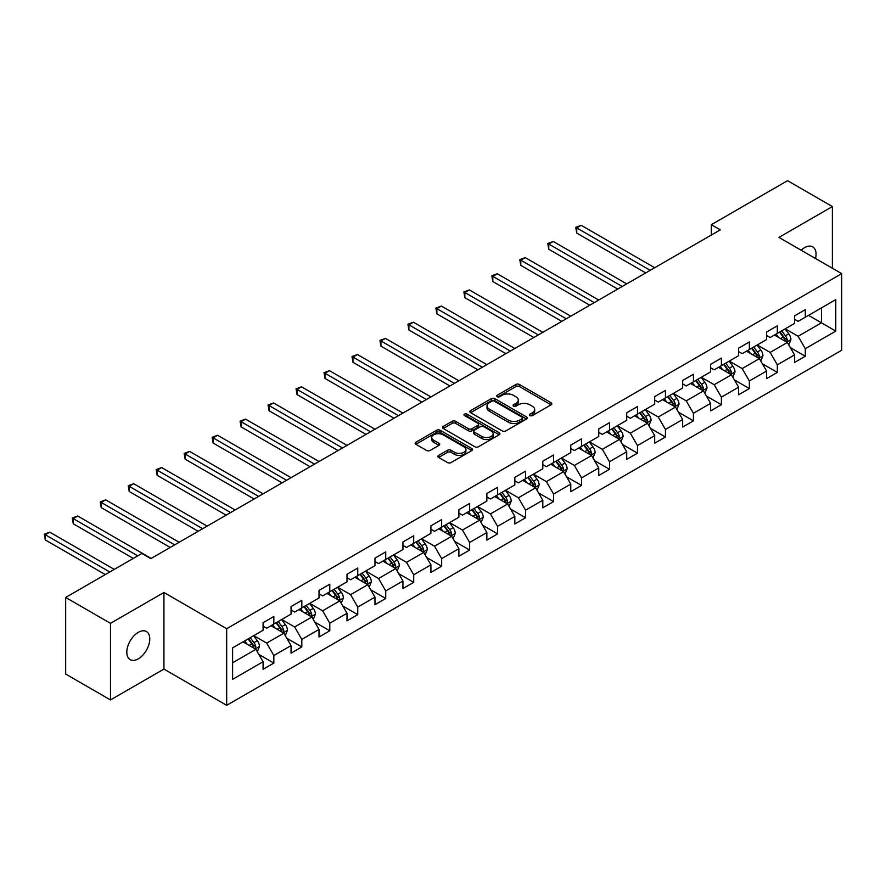 <?xml version="1.0" encoding="UTF-8"?>
<svg xmlns="http://www.w3.org/2000/svg" width="886" height="886" viewBox="0 0 886 886"><rect width="100%" height="100%" fill="white"/><g stroke="black" fill="none" stroke-linecap="round" stroke-linejoin="round"><path stroke-width="1.33" d="M529.939 415.6A1.739 1.008 0 0 0 532.408 415.6L551.103 404.802A2.492 1.44 0 0 0 551.834 403.783A2.492 1.44 0 0 0 551.103 402.765L519.429 384.48A2.492 1.44 0 0 0 515.907 384.48L497.201 395.278A1.739 1.008 0 0 0 496.692 395.987A1.739 1.008 0 0 0 497.201 396.695A1.739 1.008 0 0 0 499.671 396.695L502.085 395.3A7.963 4.596 0 0 1 513.348 395.3L515.995 396.828A7.963 4.596 0 0 1 518.321 400.073A7.963 4.596 0 0 1 515.995 403.329L513.57 404.725A1.739 1.008 0 0 0 513.06 405.434A1.739 1.008 0 0 0 513.57 406.142A1.739 1.008 0 0 0 516.04 406.142L518.454 404.747A7.963 4.596 0 0 1 529.717 404.747L532.364 406.275A7.963 4.596 0 0 1 534.69 409.52A7.963 4.596 0 0 1 532.364 412.776L529.939 414.172A1.739 1.008 0 0 0 529.429 414.881A1.739 1.008 0 0 0 529.939 415.6L529.939 414.172M138.294 658.841A16.225 9.369 120 0 0 148.892 644.543A16.225 9.369 120 0 0 146.4 631.53A16.225 9.369 120 0 0 138.294 632.338A16.225 9.369 120 0 0 127.684 646.636A16.225 9.369 120 0 0 130.176 659.638A16.225 9.369 120 0 0 138.294 658.841M815.541 258.535A16.225 9.369 120 0 0 812.695 246.851A16.225 9.369 120 0 0 804.588 247.659A16.225 9.369 120 0 0 801.165 250.24M438.636 455.404A2.492 1.44 0 0 0 437.917 456.423A2.492 1.44 0 0 0 438.636 457.431L447.53 462.57A2.492 1.44 0 0 0 451.052 462.57L471.817 450.575A2.492 1.44 0 0 0 472.548 449.556A2.492 1.44 0 0 0 471.817 448.549L440.143 430.253A2.492 1.44 0 0 0 436.621 430.253L415.855 442.247A2.492 1.44 0 0 0 415.124 443.266A2.492 1.44 0 0 0 415.855 444.274L426.587 450.476A2.492 1.44 0 0 0 430.109 450.476L438.991 445.348A2.492 1.44 0 0 0 439.722 444.329A2.492 1.44 0 0 0 438.991 443.31L433.675 440.242A6.656 3.843 0 0 1 431.715 437.518A6.656 3.843 0 0 1 435.834 433.963A6.656 3.843 0 0 1 443.089 434.805L463.943 446.843A6.656 3.843 0 0 1 465.892 449.556A6.656 3.843 0 0 1 461.783 453.111A6.656 3.843 0 0 1 454.529 452.281L451.052 450.276A2.492 1.44 0 0 0 447.53 450.276L438.636 455.404L438.636 457.431M163.932 592.479L110.495 623.334L65.675 597.452L65.675 674.058L110.495 699.94L163.932 669.085L226.683 705.322L226.683 628.717L163.932 592.479L163.932 669.085M832.375 268.259L832.375 206.56L778.949 237.404L841.7 273.641L226.683 628.717M832.375 206.56L787.554 180.678L711.347 224.679L711.347 235.023M65.675 597.452L141.882 553.451L150.841 558.634L720.307 229.851L711.347 224.679M502.262 430.961A2.492 1.44 0 0 0 505.784 430.961L526.55 418.978A2.492 1.44 0 0 0 527.281 417.959A2.492 1.44 0 0 0 526.55 416.941L494.875 398.656A2.492 1.44 0 0 0 491.353 398.656L470.588 410.639A2.492 1.44 0 0 0 469.857 411.658A2.492 1.44 0 0 0 470.588 412.677L502.262 430.961M465.205 415.977A1.739 1.008 0 0 1 466.977 416.221L466.977 414.15L499.183 432.745A2.492 1.44 0 0 1 499.914 433.763A2.492 1.44 0 0 1 499.183 434.771L478.418 446.765A2.492 1.44 0 0 1 474.896 446.765L443.221 428.481L443.221 426.443A2.492 1.44 0 0 0 442.491 427.462A2.492 1.44 0 0 0 443.221 428.481M443.221 426.443L452.104 421.315A2.492 1.44 0 0 1 455.625 421.315L468.472 428.735A2.492 1.44 0 0 0 471.994 428.735L477.886 425.324A2.492 1.44 0 0 0 478.617 424.305A2.492 1.44 0 0 0 477.886 423.298L464.519 415.567A1.739 1.008 0 0 1 463.998 414.858A1.739 1.008 0 0 1 465.084 413.928A1.739 1.008 0 0 1 466.977 414.15M226.683 705.322L841.7 350.247L841.7 273.641M258.878 654.444L273.84 663.082L273.84 655.529L291.062 645.584L291.062 653.148L301.816 646.935L301.816 639.382L319.026 629.437L319.026 637.001L329.791 630.788L329.791 623.223L347.002 613.289L347.002 620.853L357.756 614.64L357.756 607.076L374.977 597.142L374.977 604.695L385.731 598.493L385.731 590.929L402.942 580.995L402.942 588.548L413.707 582.335L413.707 574.781L430.917 564.847L430.917 572.4L441.671 566.187L441.671 558.634L458.882 548.7L458.882 556.253L469.646 550.04L469.646 542.487L486.857 532.541L486.857 540.106L497.611 533.893L497.611 526.339L514.832 516.394L514.832 523.958L525.586 517.745L525.586 510.181L542.797 500.247L542.797 507.8L553.562 501.598L553.562 494.034L570.772 484.099L570.772 491.652L581.526 485.439L581.526 477.886L598.748 467.952L598.748 475.505L609.502 469.292L609.502 461.739L626.712 451.805L626.712 459.358L637.477 453.145L637.477 445.592L654.688 435.646L654.688 443.21L665.441 436.997L665.441 429.444L682.663 419.499L682.663 427.063L693.417 420.85L693.417 413.286L710.627 403.351L710.627 410.905L721.392 404.703L721.392 397.138L738.603 387.204L738.603 394.757L749.357 388.544L749.357 380.991L766.567 371.057L766.567 378.61L777.332 372.397L777.332 364.844L794.543 354.909L794.543 362.463L805.296 356.25L805.296 348.696L835.786 331.098L835.786 299.623L821.444 307.907L821.444 322.814L835.786 331.098M273.84 663.082L263.087 669.295L263.087 661.742L232.608 679.34L232.608 647.865L263.087 630.267L263.087 622.714L273.84 616.501L273.84 624.054L291.062 614.12L291.062 606.567L301.816 600.354L301.816 607.907L319.026 597.972L319.026 590.408L329.791 584.206L329.791 591.759L347.002 581.825L347.002 574.261L357.756 568.048L357.756 575.612L374.977 565.667L374.977 558.114L385.731 551.9L385.731 559.465L402.942 549.519L402.942 541.966L413.707 535.753L413.707 543.306L430.917 533.372L430.917 525.819L441.671 519.606L441.671 527.159L458.882 517.225L458.882 509.671L469.646 503.458L469.646 511.012L486.857 501.077L486.857 493.513L497.611 487.311L497.611 494.864L514.832 484.93L514.832 477.366L525.586 471.153L525.586 478.717L542.797 468.772L542.797 461.218L553.562 455.005L553.562 462.57L570.772 452.624L570.772 445.071L581.526 438.858L581.526 446.411L598.748 436.477L598.748 428.924L609.502 422.711L609.502 430.264L626.712 420.329L626.712 412.776L637.477 406.563L637.477 414.116L654.688 404.182L654.688 396.618L665.441 390.416L665.441 397.969L682.663 388.035L682.663 380.471L693.417 374.257L693.417 381.822L710.627 371.876L710.627 364.323L721.392 358.11L721.392 365.674L738.603 355.729L738.603 348.176L749.357 341.963L749.357 349.516L766.567 339.582L766.567 332.029L777.332 325.815L777.332 333.369L794.543 323.434L794.543 315.881L805.296 309.668L805.296 317.221L835.786 299.623M270.972 625.715L283.885 633.169L266.675 643.103L253.761 635.65M263.087 626.125L266.675 628.196L273.84 624.054M266.675 643.103L273.84 655.529M283.885 633.169L291.062 645.584M298.947 609.568L311.861 617.021L294.639 626.956L281.737 619.502M291.062 609.978L294.639 612.049L301.816 607.907M294.639 626.956L301.816 639.382M311.861 617.021L319.026 629.437M326.923 593.41L339.825 600.863L322.615 610.808L309.701 603.355M319.026 593.83L322.615 595.901L329.791 591.759M322.615 610.808L329.791 623.223M339.825 600.863L347.002 613.289M354.887 577.262L367.801 584.716L350.59 594.661L337.677 587.208M347.002 577.683L350.59 579.754L357.756 575.612M350.59 594.661L357.756 607.076M367.801 584.716L374.977 597.142M382.863 561.115L395.776 568.568L378.555 578.503L365.652 571.049M374.977 561.536L378.555 563.596L385.731 559.465M378.555 578.503L385.731 590.929M395.776 568.568L402.942 580.995M410.827 544.968L423.741 552.421L406.53 562.355L393.617 554.902M402.942 545.377L406.53 547.448L413.707 543.306M406.53 562.355L413.707 574.781M423.741 552.421L430.917 564.847M438.803 528.82L451.716 536.274L434.505 546.208L421.592 538.754M430.917 529.23L434.505 531.301L441.671 527.159M434.505 546.208L441.671 558.634M451.716 536.274L458.882 548.7M466.778 512.673L479.68 520.126L462.47 530.061L449.567 522.607M458.882 513.083L462.47 515.154L469.646 511.012M462.47 530.061L469.646 542.487M479.68 520.126L486.857 532.541M494.742 496.514L507.656 503.979L490.445 513.913L477.532 506.46M486.857 496.935L490.445 499.006L497.611 494.864M490.445 513.913L497.611 526.339M507.656 503.979L514.832 516.394M522.718 480.367L535.631 487.821L518.41 497.766L505.507 490.312M514.832 480.788L518.41 482.859L525.586 478.717M518.41 497.766L525.586 510.181M535.631 487.821L542.797 500.247M550.693 464.22L563.596 471.673L546.385 481.619L533.472 474.154M542.797 464.641L546.385 466.7L553.562 462.57M546.385 481.619L553.562 494.034M563.596 471.673L570.772 484.099M578.658 448.072L591.571 455.526L574.361 465.46L561.447 458.007M570.772 448.482L574.361 450.553L581.526 446.411M574.361 465.46L581.526 477.886M591.571 455.526L598.748 467.952M606.633 431.925L619.547 439.378L602.325 449.313L589.423 441.859M598.748 432.335L602.325 434.406L609.502 430.264M602.325 449.313L609.502 461.739M619.547 439.378L626.712 451.805M634.609 415.778L647.511 423.231L630.3 433.165L617.387 425.712M626.712 416.187L630.3 418.258L637.477 414.116M630.3 433.165L637.477 445.592M647.511 423.231L654.688 435.646M662.573 399.63L675.486 407.084L658.276 417.018L645.362 409.565M654.688 400.04L658.276 402.111L665.441 397.969M658.276 417.018L665.441 429.444M675.486 407.084L682.663 419.499M690.548 383.472L703.462 390.925L686.24 400.871L673.338 393.417M682.663 383.893L686.24 385.964L693.417 381.822M686.24 400.871L693.417 413.286M703.462 390.925L710.627 403.351M718.513 367.325L731.426 374.778L714.216 384.723L701.302 377.27M710.627 367.745L714.216 369.816L721.392 365.674M714.216 384.723L721.392 397.138M731.426 374.778L738.603 387.204M746.488 351.177L759.402 358.631L742.191 368.565L729.278 361.111M738.603 351.587L742.191 353.658L749.357 349.516M742.191 368.565L749.357 380.991M759.402 358.631L766.567 371.057M774.464 335.03L787.366 342.483L770.155 352.418L757.253 344.964M766.567 335.44L770.155 337.511L777.332 333.369M770.155 352.418L777.332 364.844M787.366 342.483L794.543 354.909M808.53 315.361L821.444 322.814L798.131 336.27L785.217 328.817M794.543 319.292L798.131 321.363L805.296 317.221M798.131 336.27L805.296 348.696M110.495 623.334L110.495 699.94M232.608 662.772L255.91 649.316L243.008 641.863M255.91 649.316L263.087 661.742M790.334 347.611L805.296 356.25M762.359 363.758L777.332 372.397M734.383 379.906L749.357 388.544M706.419 396.053L721.392 404.703M678.443 412.2L693.417 420.85M650.468 428.348L665.441 436.997M622.504 444.506L637.477 453.145M594.528 460.654L609.502 469.292M566.564 476.801L581.526 485.439M538.588 492.948L553.562 501.598M510.613 509.096L525.586 517.745M482.648 525.243L497.611 533.893M454.673 541.401L469.646 550.04M426.698 557.549L441.671 566.187M398.733 573.696L413.707 582.335M370.758 589.843L385.731 598.493M342.782 605.991L357.756 614.64M314.818 622.138L329.791 630.788M286.842 638.297L301.816 646.935M530.636 415.844L532.364 414.847A7.963 4.596 0 0 0 534.69 411.591L534.69 409.52M518.321 400.073L518.321 402.144A7.963 4.596 0 0 1 515.995 405.4L514.268 406.397M551.07 404.824L519.429 386.551A2.492 1.44 0 0 0 515.907 386.551L497.899 396.939M526.517 418.989L494.875 400.727A2.492 1.44 0 0 0 491.353 400.727L470.621 412.699M522.153 418.668A1.739 1.008 0 0 0 522.662 417.959A1.739 1.008 0 0 0 522.153 417.251L494.344 401.192A1.739 1.008 0 0 0 491.885 401.192L489.327 402.665A7.963 4.596 0 0 0 487.001 405.921A7.963 4.596 0 0 0 489.327 409.166L508.342 420.141A7.963 4.596 0 0 0 519.606 420.141L522.153 418.668L522.153 420.739A1.739 1.008 0 0 0 522.662 420.03L522.662 417.959M487.001 405.921L487.001 407.992A7.963 4.596 0 0 0 489.327 411.237L489.327 409.166M522.153 420.739L519.606 422.212A7.963 4.596 0 0 1 508.342 422.212L489.327 411.237M443.255 428.492L452.104 423.386L452.104 421.315M478.617 424.305L478.617 426.376A2.492 1.44 0 0 1 477.886 427.395L471.994 430.795A2.492 1.44 0 0 1 468.472 430.795L455.625 423.386A2.492 1.44 0 0 0 452.104 423.386M466.977 416.221L499.15 434.793M481.807 436.433A6.656 3.843 0 0 0 489.061 437.263A6.656 3.843 0 0 0 493.17 433.708A6.656 3.843 0 0 0 491.221 430.995L483.878 426.753A2.492 1.44 0 0 0 480.356 426.753L474.453 430.153A2.492 1.44 0 0 0 473.733 431.172A2.492 1.44 0 0 0 474.453 432.18L481.807 436.433L481.807 438.492A6.656 3.843 0 0 0 489.061 439.334A6.656 3.843 0 0 0 493.17 435.779L493.17 433.708M473.733 431.172L473.733 433.243A2.492 1.44 0 0 0 474.453 434.251L474.453 432.18M481.807 438.492L474.453 434.251M465.892 449.556L465.892 451.627A6.656 3.843 0 0 1 461.783 455.182A6.656 3.843 0 0 1 454.529 454.352L451.052 452.347A2.492 1.44 0 0 0 447.53 452.347L438.67 457.453M431.715 437.518L431.715 439.589A6.656 3.843 0 0 0 433.675 442.313L433.675 440.242M438.958 445.359L433.675 442.313M471.817 448.549L471.817 450.575L440.143 432.324A2.492 1.44 0 0 0 436.621 432.324L415.888 444.296L415.855 442.247M788.784 344.931L790.921 339.56A6.723 3.876 -120 0 0 788.773 333.845L785.074 328.905M778.628 337.433L776.114 334.077M654.688 267.738L581.227 225.332L576.742 227.912L576.742 233.096L645.717 272.921M786.336 341.885L787.289 339.847A6.723 3.876 -120 0 0 785.373 335.805L781.673 330.866M779.99 331.84L784.088 337.322A3.422 1.971 60 0 1 784.708 338.363L787.289 339.847M779.514 332.106L783.213 337.045A6.723 3.876 60 0 1 785.14 341.088M576.742 233.096L575.756 227.348L650.202 270.33M575.756 227.348L581.227 225.332M760.819 361.089L762.946 355.707A6.723 3.876 -120 0 0 760.808 349.992L757.109 345.053M750.652 353.58L748.138 350.225M626.712 283.885L553.252 241.479L548.766 244.071L548.766 249.243L617.752 289.069M758.361 358.033L759.324 355.995A6.723 3.876 -120 0 0 757.397 351.952L753.698 347.013M752.015 347.988L756.123 353.47A3.422 1.971 60 0 1 756.744 354.511L759.324 355.995M751.549 348.253L755.249 353.204A6.723 3.876 60 0 1 757.165 357.235M548.766 249.243L547.781 243.495L622.227 286.477M547.781 243.495L553.252 241.479M732.844 377.237L734.981 371.865A6.723 3.876 -120 0 0 732.833 366.139L729.134 361.2M722.677 369.728L720.163 366.372M598.748 300.044L525.287 257.627L520.802 260.218L520.802 265.39L589.777 305.216M730.385 374.18L731.349 372.142A6.723 3.876 -120 0 0 729.422 368.111L725.723 363.16M724.039 364.135L728.148 369.617A3.422 1.971 60 0 1 728.768 370.658L731.349 372.142M723.574 364.412L727.273 369.351A6.723 3.876 60 0 1 729.2 373.394M520.802 265.39L519.816 259.642L594.262 302.624M519.816 259.642L525.287 257.627M704.868 393.384L707.006 388.013A6.723 3.876 -120 0 0 704.857 382.287L701.158 377.347M694.713 385.875L692.199 382.519M570.772 316.191L497.312 273.774L492.826 276.366L492.826 281.538L561.802 321.363M702.421 390.327L703.373 388.301A6.723 3.876 -120 0 0 701.457 384.258L697.758 379.319M696.075 380.282L700.173 385.764A3.422 1.971 60 0 1 700.804 386.805L703.373 388.301M695.599 380.559L699.309 385.499A6.723 3.876 60 0 1 701.225 389.541M492.826 281.538L491.841 275.79L566.287 318.772M491.841 275.79L497.312 273.774M676.904 409.531L679.03 404.16A6.723 3.876 -120 0 0 676.893 398.434L673.194 393.495M666.737 402.034L664.223 398.678M542.797 332.339L469.336 289.921L464.862 292.513L464.862 297.685L533.837 337.511M674.445 406.475L675.409 404.448A6.723 3.876 -120 0 0 673.482 400.406L669.783 395.466M668.099 396.441L672.208 401.912A3.422 1.971 60 0 1 672.828 402.953L675.409 404.448M667.634 396.706L671.333 401.646A6.723 3.876 60 0 1 673.26 405.688M464.862 297.685L463.876 291.948L538.323 334.93M463.876 291.948L469.336 289.921M648.929 425.679L651.066 420.307A6.723 3.876 -120 0 0 648.917 414.582L645.218 409.642M638.762 418.181L636.248 414.825M514.832 348.486L441.372 306.069L436.887 308.66L436.887 313.843L505.862 353.658M646.47 422.622L647.433 420.595A6.723 3.876 -120 0 0 645.517 416.553L641.807 411.613M640.124 412.588L644.233 418.07A3.422 1.971 60 0 1 644.853 419.1L647.433 420.595M639.659 412.854L643.358 417.793A6.723 3.876 60 0 1 645.285 421.836M436.887 313.843L435.901 308.095L510.347 351.077M435.901 308.095L441.372 306.069M620.964 441.826L623.091 436.455A6.723 3.876 -120 0 0 620.953 430.74L617.243 425.801M610.797 434.328L608.283 430.973M486.857 364.633L413.397 322.227L408.911 324.808L408.911 329.991L477.886 369.816M618.506 438.78L619.469 436.743A6.723 3.876 -120 0 0 617.542 432.7L613.843 427.761M612.16 428.735L616.257 434.218A3.422 1.971 60 0 1 616.889 435.259L619.469 436.743M611.683 429.001L615.393 433.941A6.723 3.876 60 0 1 617.309 437.983M408.911 329.991L407.925 324.243L482.372 367.225M407.925 324.243L413.397 322.227M592.989 457.984L595.115 452.602A6.723 3.876 -120 0 0 592.978 446.887L589.279 441.948M582.822 450.476L580.308 447.12M458.882 380.781L385.421 338.374L380.947 340.955L380.947 346.138L449.922 385.964M590.53 454.928L591.494 452.89A6.723 3.876 -120 0 0 589.567 448.848L585.867 443.908M584.184 444.883L588.293 450.365A3.422 1.971 60 0 1 588.913 451.406L591.494 452.89M583.719 445.149L587.418 450.088A6.723 3.876 60 0 1 589.345 454.13M380.947 346.138L379.961 340.39L454.407 383.372M379.961 340.39L385.421 338.374M565.013 474.132L567.151 468.76A6.723 3.876 -120 0 0 565.002 463.035L561.303 458.095M554.857 466.623L552.343 463.267M430.917 396.928L357.457 354.522L352.971 357.113L352.971 362.285L421.946 402.111M562.555 471.075L563.518 469.037A6.723 3.876 -120 0 0 561.602 464.995L557.892 460.055M556.209 461.03L560.317 466.512A3.422 1.971 60 0 1 560.938 467.553L563.518 469.037M555.743 461.307L559.443 466.246A6.723 3.876 60 0 1 561.37 470.289M352.971 362.285L351.986 356.537L426.432 399.52M351.986 356.537L357.457 354.522M537.049 490.279L539.175 484.908A6.723 3.876 -120 0 0 537.038 479.182L533.328 474.243M526.882 482.77L524.368 479.415M402.942 413.086L329.481 370.669L324.996 373.261L324.996 378.433L393.982 418.258M534.59 487.222L535.554 485.196A6.723 3.876 -120 0 0 533.627 481.153L529.928 476.214M528.244 477.177L532.353 482.66A3.422 1.971 60 0 1 532.973 483.701L535.554 485.196M527.779 477.454L531.478 482.394A6.723 3.876 60 0 1 533.394 486.436M324.996 378.433L324.01 372.685L398.456 415.667M324.01 372.685L329.481 370.669M509.073 506.427L511.211 501.055A6.723 3.876 -120 0 0 509.062 495.329L505.363 490.39M498.907 498.929L496.393 495.573M374.966 429.234L301.517 386.817L297.031 389.408L297.031 394.58L366.007 434.406M506.615 503.37L507.578 501.343A6.723 3.876 -120 0 0 505.651 497.301L501.952 492.361M500.269 493.336L504.378 498.807A3.422 1.971 60 0 1 504.998 499.848L507.578 501.343M499.804 493.602L503.503 498.541A6.723 3.876 60 0 1 505.43 502.583M297.031 394.58L296.046 388.843L370.492 431.814M296.046 388.843L301.517 386.817M481.098 522.574L483.235 517.202A6.723 3.876 -120 0 0 481.087 511.477L477.388 506.537M470.942 515.076L468.428 511.72M347.002 445.381L273.541 402.964L269.056 405.555L269.056 410.739L338.031 450.553M478.65 519.517L479.603 517.49A6.723 3.876 -120 0 0 477.687 513.448L473.988 508.509M472.304 509.483L476.402 514.965A3.422 1.971 60 0 1 477.022 515.995L479.603 517.49M471.828 509.749L475.527 514.688A6.723 3.876 60 0 1 477.454 518.731M269.056 410.739L268.07 404.991L342.517 447.973M268.07 404.991L273.541 402.964M453.134 538.721L455.26 533.35A6.723 3.876 -120 0 0 453.123 527.635L449.423 522.685M442.967 531.223L440.453 527.868M319.026 461.528L245.566 419.122L241.081 421.703L241.081 426.886L310.067 466.7M450.675 535.676L451.638 533.638A6.723 3.876 -120 0 0 449.711 529.595L446.012 524.656M444.329 525.631L448.438 531.113A3.422 1.971 60 0 1 449.058 532.154L451.638 533.638M443.864 525.896L447.563 530.836A6.723 3.876 60 0 1 449.479 534.878M241.081 426.886L240.095 421.138L314.541 464.12M240.095 421.138L245.566 419.122M425.158 554.88L427.296 549.497A6.723 3.876 -120 0 0 425.147 543.782L421.448 538.843M414.991 547.371L412.477 544.015M291.062 477.676L217.602 435.27L213.116 437.85L213.116 443.033L282.091 482.859M422.7 551.823L423.663 549.785A6.723 3.876 -120 0 0 421.736 545.743L418.037 540.803M416.354 541.778L420.462 547.26A3.422 1.971 60 0 1 421.083 548.301L423.663 549.785M415.888 542.044L419.587 546.983A6.723 3.876 60 0 1 421.514 551.026M213.116 443.033L212.131 437.285L286.577 480.267M212.131 437.285L217.602 435.27M397.183 571.027L399.32 565.656A6.723 3.876 -120 0 0 397.172 559.93L393.473 554.99M387.027 563.518L384.513 560.162M263.087 493.823L189.626 451.417L185.141 454.009L185.141 459.181L254.116 499.006M394.735 567.97L395.688 565.933A6.723 3.876 -120 0 0 393.772 561.89L390.073 556.951M388.389 557.925L392.487 563.407A3.422 1.971 60 0 1 393.118 564.448L395.688 565.933M387.913 558.202L391.623 563.142A6.723 3.876 60 0 1 393.539 567.184M185.141 459.181L184.155 453.433L258.601 496.415M184.155 453.433L189.626 451.417M369.218 587.174L371.345 581.803A6.723 3.876 -120 0 0 369.207 576.077L365.508 571.138M359.051 579.665L356.537 576.31M235.111 509.982L161.651 467.564L157.176 470.156L157.176 475.328L226.151 515.154M366.76 584.118L367.723 582.091A6.723 3.876 -120 0 0 365.796 578.049L362.097 573.109M360.414 574.073L364.523 579.555A3.422 1.971 60 0 1 365.143 580.596L367.723 582.091M359.949 574.35L363.648 579.289A6.723 3.876 60 0 1 365.575 583.331M157.176 475.328L156.191 469.58L230.637 512.562M156.191 469.58L161.651 467.564M341.243 603.322L343.38 597.95A6.723 3.876 -120 0 0 341.232 592.225L337.533 587.285M331.076 595.813L328.573 592.457M207.147 526.129L133.686 483.712L129.201 486.303L129.201 491.475L198.176 531.301M338.784 600.265L339.748 598.238A6.723 3.876 -120 0 0 337.832 594.196L334.122 589.256M332.438 590.22L336.547 595.702A3.422 1.971 60 0 1 337.167 596.743L339.748 598.238M331.973 590.497L335.672 595.436A6.723 3.876 60 0 1 337.599 599.479M129.201 491.475L128.215 485.738L202.661 528.709M128.215 485.738L133.686 483.712M313.279 619.469L315.405 614.098A6.723 3.876 -120 0 0 313.267 608.372L309.557 603.432M303.112 611.971L300.598 608.616M179.171 542.276L105.711 499.859L101.225 502.451L101.225 507.623L170.212 547.448M310.82 616.412L311.783 614.386A6.723 3.876 -120 0 0 309.856 610.343L306.157 605.404M304.474 606.378L308.572 611.849A3.422 1.971 60 0 1 309.203 612.89L311.783 614.386M303.998 606.644L307.708 611.584A6.723 3.876 60 0 1 309.624 615.626M101.225 507.623L100.24 501.886L174.686 544.868M100.24 501.886L105.711 499.859M285.303 635.616L287.441 630.245A6.723 3.876 -120 0 0 285.292 624.53L281.593 619.58M275.136 628.119L272.622 624.763M151.196 558.424L77.735 516.017L73.261 518.598L73.261 523.781L133.265 558.424M282.844 632.571L283.808 630.533A6.723 3.876 -120 0 0 281.881 626.491L278.182 621.551M276.498 622.526L280.607 628.008A3.422 1.971 60 0 1 281.227 629.049L283.808 630.533M276.033 622.792L279.732 627.731A6.723 3.876 60 0 1 281.659 631.773M73.261 523.781L72.275 518.033L137.751 555.832M72.275 518.033L77.735 516.017M257.328 651.764L259.465 646.392A6.723 3.876 -120 0 0 257.317 640.678L253.617 635.738M247.172 644.266L244.658 640.91M114.261 569.399L49.771 532.165L45.286 534.745L45.286 539.928L105.301 574.571M254.869 648.718L255.832 646.68A6.723 3.876 -120 0 0 253.917 642.638L250.206 637.698M248.523 638.673L252.632 644.155A3.422 1.971 60 0 1 253.252 645.196L255.832 646.68M248.058 638.939L251.757 643.878A6.723 3.876 60 0 1 253.684 647.921M45.286 539.928L44.3 534.18L109.786 571.991M44.3 534.18L49.771 532.165M532.364 414.847L532.364 412.776M513.57 406.142L513.57 404.725M515.995 405.4L515.995 403.329M497.201 396.695L497.201 395.278M515.907 386.551L515.907 384.48M519.429 386.551L519.429 384.48M551.103 404.802L551.103 402.765M470.588 412.677L470.588 410.639M491.353 400.727L491.353 398.656M494.875 400.727L494.875 398.656M526.55 418.978L526.55 416.941M508.342 422.212L508.342 420.141M519.606 422.212L519.606 420.141M455.625 423.386L455.625 421.315M468.472 430.795L468.472 428.735M471.994 430.795L471.994 428.735M477.886 427.395L477.886 425.324M499.183 434.771L499.183 432.745M447.53 452.347L447.53 450.276M451.052 452.347L451.052 450.276M454.529 454.352L454.529 452.281M438.991 445.348L438.991 443.31M436.621 432.324L436.621 430.253M440.143 432.324L440.143 430.253M786.713 342.096L790.877 339.692M785.373 335.805L788.773 333.845M780.588 338.563L783.213 337.045M758.737 358.243L762.901 355.84M757.397 351.952L760.808 349.992M752.613 354.721L755.249 353.204M730.762 374.401L734.937 371.987M729.422 368.111L732.833 366.139M724.648 370.869L727.273 369.351M702.797 390.549L706.962 388.134M701.457 384.258L704.857 382.287M696.673 387.016L699.309 385.499M674.822 406.696L678.986 404.293M673.482 400.406L676.893 398.434M668.708 403.163L671.333 401.646M646.846 422.844L651.022 420.44M645.517 416.553L648.917 414.582M640.733 419.311L643.358 417.793M618.882 438.991L623.046 436.588M617.542 432.7L620.953 430.74M612.758 435.458L615.393 433.941M590.907 455.138L595.082 452.735M589.567 448.848L592.978 446.887M584.793 451.616L587.418 450.088M562.931 471.297L567.106 468.882M561.602 464.995L565.002 463.035M556.818 467.764L559.443 466.246M534.967 487.444L539.131 485.03M533.627 481.153L537.038 479.182M528.842 483.911L531.478 482.394M506.991 503.591L511.167 501.188M505.651 497.301L509.062 495.329M500.878 500.058L503.503 498.541M479.027 519.739L483.191 517.335M477.687 513.448L481.087 511.477M472.902 516.206L475.527 514.688M451.052 535.886L455.216 533.483M449.711 529.595L453.123 527.635M444.938 532.353L447.563 530.836M423.076 552.033L427.251 549.63M421.736 545.743L425.147 543.782M416.963 548.5L419.587 546.983M395.112 568.192L399.276 565.777M393.772 561.89L397.172 559.93M388.987 564.659L391.623 563.142M367.136 584.339L371.3 581.925M365.796 578.049L369.207 576.077M361.023 580.806L363.648 579.289M339.161 600.486L343.336 598.083M337.832 594.196L341.232 592.225M333.047 596.954L335.672 595.436M311.196 616.634L315.361 614.231M309.856 610.343L313.267 608.372M305.072 613.101L307.708 611.584M283.221 632.781L287.396 630.378M281.881 626.491L285.292 624.53M277.108 629.248L279.732 627.731M255.246 648.929L259.421 646.525M253.917 642.638L257.317 640.678M249.132 645.396L251.757 643.878"/></g></svg>
